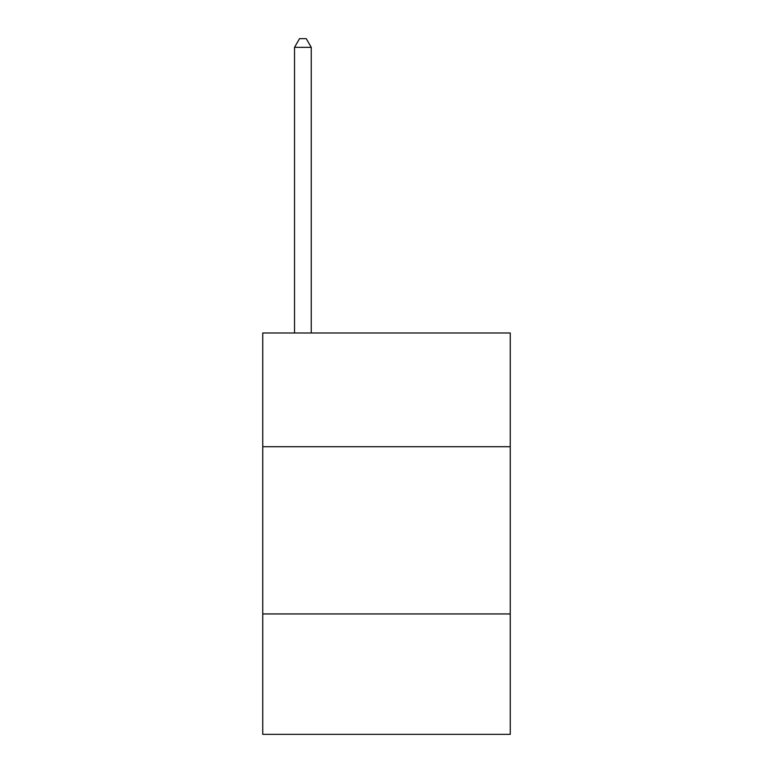 <?xml version="1.0" encoding="UTF-8"?>
<svg xmlns="http://www.w3.org/2000/svg" width="773" height="773" viewBox="0 0 773 773"><rect width="100%" height="100%" fill="white"/><g stroke="black" fill="none" stroke-linecap="round" stroke-linejoin="round"><path stroke-width="1.16" d="M510.257 446.707L510.257 332.989L262.743 332.989L262.743 446.707L510.257 446.707L510.257 734.35L262.743 734.35L262.743 446.707M510.257 613.936L262.743 613.936M311.248 332.989L311.248 47.346L294.523 47.346L294.523 332.989M294.523 47.346L299.538 38.65L306.224 38.65L311.248 47.346"/></g></svg>
